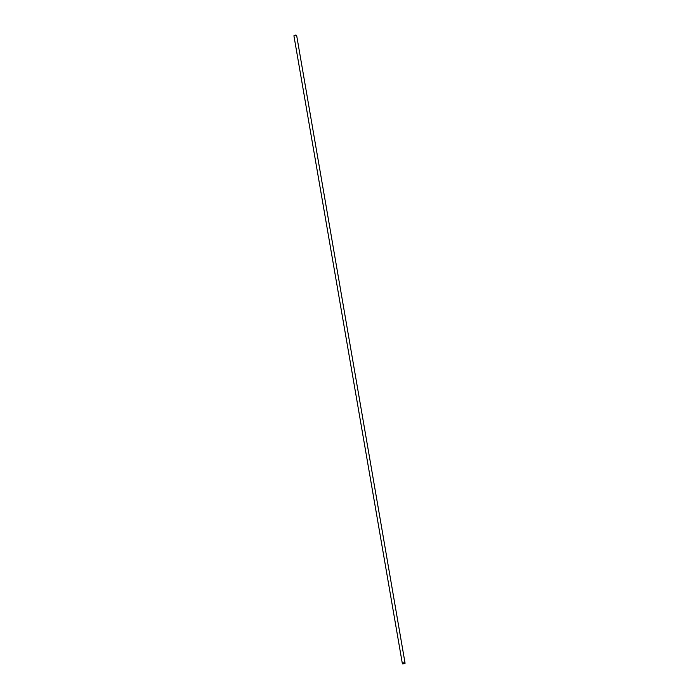 <?xml version="1.0" encoding="UTF-8"?>
<svg xmlns="http://www.w3.org/2000/svg" width="699" height="699" viewBox="0 0 699 699"><rect width="100%" height="100%" fill="white"/><g stroke="black" fill="none" stroke-linecap="round" stroke-linejoin="round"><path stroke-width="1.05" d="M404.529 663.368L402.869 664.05L404.529 663.368M405.071 663.194L296.638 35.404A1.372 0.516 170.2 0 0 296.49 35.221A1.372 0.516 170.2 0 0 296.289 35.142A1.372 0.516 170.2 0 0 294.008 35.649A1.372 0.516 170.2 0 0 293.929 35.867L402.362 663.657A1.372 0.516 -9.8 0 1 403.192 663.028A1.372 0.516 -9.8 0 1 404.73 662.923A1.372 0.516 -9.8 0 1 405.071 663.194A1.372 0.516 -9.8 0 1 404.992 663.412A1.372 0.516 -9.8 0 1 404.791 663.578M294.209 35.474L296.236 35.125"/></g></svg>
